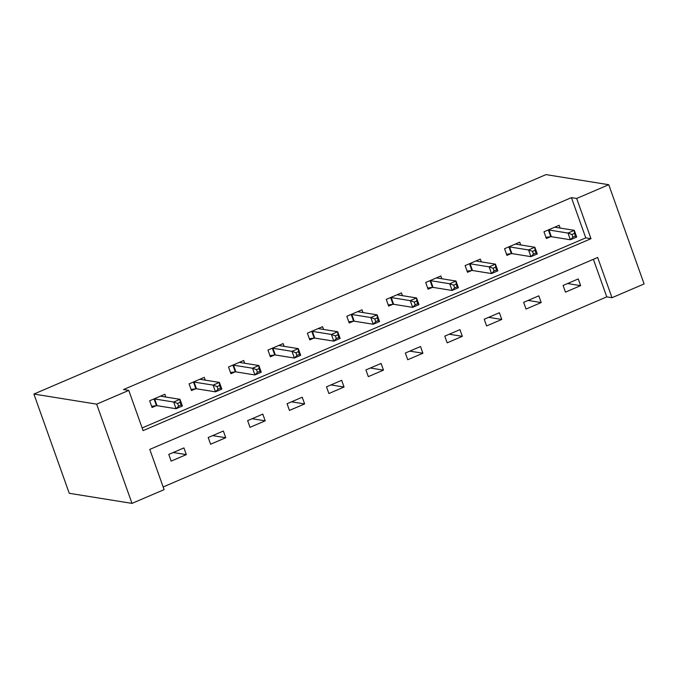 <?xml version="1.0" encoding="UTF-8"?>
<svg xmlns="http://www.w3.org/2000/svg" width="678" height="678" viewBox="0 0 678 678"><rect width="100%" height="100%" fill="white"/><g stroke="black" fill="none" stroke-linecap="round" stroke-linejoin="round"><path stroke-width="1.02" d="M608.759 184.713L644.1 283.946L611.997 297.71L597.674 257.471L149.779 449.404L164.101 489.635L131.998 503.39L69.241 493.287L33.9 394.054L546.002 174.61L608.759 184.713L576.664 198.468L571.435 197.629L123.532 389.553L128.769 390.401L143.092 430.632L590.987 238.698L576.664 198.468M163.152 486.965L606.768 296.862L611.997 297.71M606.768 296.862L593.394 259.31M578.249 278.946L563.079 285.446L565.469 292.15L580.631 285.65L578.249 278.946M538.815 295.845L523.653 302.337L526.035 309.049L541.205 302.549L538.815 295.845M499.381 312.736L484.219 319.236L486.609 325.94L501.771 319.448L499.381 312.736M459.955 329.635L444.785 336.135L447.175 342.839L462.345 336.339L459.955 329.635M420.521 346.534L405.359 353.035L407.741 359.738L422.911 353.238L420.521 346.534M381.095 363.433L365.925 369.925L368.315 376.637L383.477 370.137L381.095 363.433M341.661 380.324L326.491 386.824L328.881 393.528L344.051 387.028L341.661 380.324M302.227 397.223L287.065 403.724L289.455 410.427L304.617 403.927L302.227 397.223M262.801 414.122L247.631 420.623L250.021 427.326L265.183 420.826L262.801 414.122M223.367 431.013L208.205 437.513L210.587 444.226L225.757 437.725L223.367 431.013M183.933 447.912L168.771 454.413L171.161 461.116L186.323 454.616L183.933 447.912M142.143 427.954L585.758 237.859L571.435 197.629M560.13 228.071L559.147 225.299L543.976 231.8L546.366 238.503L550.46 236.758M520.696 244.961L519.712 242.199L504.551 248.699L506.941 255.403L511.026 253.648M481.27 261.861L480.287 259.098L465.116 265.598L467.506 272.302L471.6 270.547M441.836 278.76L440.853 275.997L425.691 282.489L428.072 289.201L432.166 287.447M402.41 295.659L401.418 292.888L386.257 299.388L388.647 306.092L392.731 304.337M362.976 312.55L361.993 309.787L346.822 316.287L349.212 322.991L353.306 321.236M323.542 329.449L322.559 326.686L307.397 333.186L309.778 339.89L313.872 338.136M284.116 346.348L283.124 343.585L267.963 350.077L270.353 356.789L274.437 355.035M244.682 363.247L243.699 360.476L228.528 366.976L230.918 373.68L235.012 371.925M205.248 380.138L204.264 377.375L189.103 383.875L191.484 390.579L195.578 388.825M165.822 397.037L164.839 394.274L149.668 400.774L152.058 407.478L156.152 405.724M128.769 390.401L96.666 404.156L33.9 394.054M96.666 404.156L131.998 503.39M585.758 237.859L590.987 238.698M567.528 283.54L580.631 285.65M528.094 300.439L541.205 302.549M488.66 317.329L501.771 319.448M449.234 334.229L462.345 336.339M409.8 351.128L422.911 353.238M370.366 368.027L383.477 370.137M330.94 384.918L344.051 387.028M291.506 401.817L304.617 403.927M252.08 418.716L265.183 420.826M212.646 435.615L225.757 437.725M173.212 452.506L186.323 454.616M555.68 227.35L555.502 226.867M571.961 234.478L572.91 237.156L575.444 236.08L574.486 233.393L571.961 234.478L567.986 233.062L574.308 230.351L576.69 237.054L570.376 239.766L567.986 233.062L548.951 229.995A2.898 0.534 -19.6 0 0 548.375 230.011L548.07 230.045M555.053 227.054L555.062 227.147A2.898 0.534 -19.6 0 0 555.062 227.172A2.898 0.534 -19.6 0 0 555.265 227.283L574.308 230.351L574.486 233.393M572.91 237.156L570.376 239.766L551.333 236.698A2.898 0.534 -19.6 0 0 550.765 236.715L545.951 237.334M575.444 236.08L576.69 237.054M516.246 244.25L516.068 243.758M532.527 251.377L533.484 254.055L536.01 252.97L535.052 250.292L532.527 251.377L528.552 249.953L534.874 247.25L537.264 253.953L530.942 256.657L528.552 249.953L509.517 246.894A2.898 0.534 -19.6 0 0 508.941 246.902L508.644 246.945M515.619 243.953L515.627 244.038A2.898 0.534 -19.6 0 0 515.636 244.072A2.898 0.534 -19.6 0 0 515.839 244.182L534.874 247.25L535.052 250.292M533.484 254.055L530.942 256.657L511.907 253.597A2.898 0.534 -19.6 0 0 511.331 253.614L506.517 254.233M536.01 252.97L537.264 253.953M476.812 261.149L476.642 260.657M493.092 268.268L494.05 270.954L496.576 269.869L495.626 267.191L493.092 268.268L489.126 266.852L495.44 264.14L497.83 270.853L491.508 273.556L489.126 266.852L470.083 263.784A2.898 0.534 -19.6 0 0 469.515 263.801L469.21 263.844M476.193 260.852L476.193 260.937A2.898 0.534 -19.6 0 0 476.202 260.971A2.898 0.534 -19.6 0 0 476.405 261.081L495.44 264.14L495.626 267.191M494.05 270.954L491.508 273.556L472.473 270.497A2.898 0.534 -19.6 0 0 471.896 270.505L467.091 271.132M496.576 269.869L497.83 270.853M437.386 278.039L437.208 277.556M453.667 285.167L454.616 287.853L457.15 286.769L456.192 284.082L453.667 285.167L449.692 283.751L456.014 281.039L458.396 287.743L452.082 290.455L449.692 283.751L430.657 280.684A2.898 0.534 -19.6 0 0 430.081 280.7L429.776 280.743M436.759 277.743L436.768 277.836A2.898 0.534 -19.6 0 0 436.768 277.861A2.898 0.534 -19.6 0 0 436.971 277.98L456.014 281.039L456.192 284.082M454.616 287.853L452.082 290.455L433.039 287.387A2.898 0.534 -19.6 0 0 432.471 287.404L427.657 288.031M457.15 286.769L458.396 287.743M397.952 294.938L397.783 294.447M414.233 302.066L415.19 304.744L417.716 303.659L416.758 300.981L414.233 302.066L410.258 300.642L416.58 297.939L418.97 304.642L412.648 307.354L410.258 300.642L391.223 297.583A2.898 0.534 -19.6 0 0 390.647 297.6L390.35 297.634M397.333 294.642L397.333 294.735A2.898 0.534 -19.6 0 0 397.342 294.761A2.898 0.534 -19.6 0 0 397.545 294.871L416.58 297.939L416.758 300.981M415.19 304.744L412.648 307.354L393.613 304.286A2.898 0.534 -19.6 0 0 393.037 304.303L388.223 304.922M417.716 303.659L418.97 304.642M358.518 311.838L358.348 311.346M374.798 318.965L375.756 321.643L378.282 320.558L377.332 317.88L374.798 318.965L370.832 317.541L377.146 314.838L379.536 321.541L373.222 324.245L370.832 317.541L351.789 314.482A2.898 0.534 -19.6 0 0 351.221 314.49L350.916 314.533M357.899 311.541L357.899 311.626A2.898 0.534 -19.6 0 0 357.908 311.66A2.898 0.534 -19.6 0 0 358.111 311.77L377.146 314.838L377.332 317.88M375.756 321.643L373.222 324.245L354.179 321.186A2.898 0.534 -19.6 0 0 353.602 321.202L348.797 321.821M378.282 320.558L379.536 321.541M319.092 328.737L318.914 328.245M335.373 335.856L336.33 338.542L338.856 337.458L337.898 334.771L335.373 335.856L331.398 334.44L337.72 331.728L340.11 338.441L333.788 341.144L331.398 334.44L312.363 331.373A2.898 0.534 -19.6 0 0 311.787 331.389L311.482 331.432M318.465 328.44L318.474 328.525A2.898 0.534 -19.6 0 0 318.482 328.559A2.898 0.534 -19.6 0 0 318.677 328.669L337.72 331.728L337.898 334.771M336.33 338.542L333.788 341.144L314.745 338.076A2.898 0.534 -19.6 0 0 314.177 338.093L309.363 338.72M338.856 337.458L340.11 338.441M279.658 345.627L279.489 345.144M295.939 352.755L296.896 355.442L299.422 354.357L298.464 351.67L295.939 352.755L291.972 351.34L298.286 348.628L300.676 355.331L294.354 358.043L291.972 351.34L272.929 348.272A2.898 0.534 -19.6 0 0 272.353 348.289L272.056 348.322M279.039 345.331L279.039 345.424A2.898 0.534 -19.6 0 0 279.048 345.449A2.898 0.534 -19.6 0 0 279.251 345.568L298.286 348.628L298.464 351.67M296.896 355.442L294.354 358.043L275.319 354.975A2.898 0.534 -19.6 0 0 274.743 354.992L269.937 355.619M299.422 354.357L300.676 355.331M240.232 362.527L240.054 362.035M256.513 369.654L257.462 372.332L259.996 371.247L259.038 368.569L256.513 369.654L252.538 368.23L258.86 365.527L261.242 372.23L254.928 374.942L252.538 368.23L233.495 365.171A2.898 0.534 -19.6 0 0 232.927 365.188L232.622 365.222M239.605 362.23L239.614 362.323A2.898 0.534 -19.6 0 0 239.614 362.349A2.898 0.534 -19.6 0 0 239.817 362.459L258.86 365.527L259.038 368.569M257.462 372.332L254.928 374.942L235.885 371.875A2.898 0.534 -19.6 0 0 235.317 371.891L230.503 372.51M259.996 371.247L261.242 372.23M200.798 379.426L200.62 378.934M217.079 386.553L218.036 389.231L220.562 388.147L219.604 385.468L217.079 386.553L213.104 385.129L219.426 382.426L221.816 389.13L215.494 391.833L213.104 385.129L194.069 382.061A2.898 0.534 -19.6 0 0 193.493 382.078L193.188 382.121M200.171 379.129L200.179 379.214A2.898 0.534 -19.6 0 0 200.188 379.248A2.898 0.534 -19.6 0 0 200.383 379.358L219.426 382.426L219.604 385.468M218.036 389.231L215.494 391.833L196.459 388.774A2.898 0.534 -19.6 0 0 195.883 388.791L191.069 389.409M220.562 388.147L221.816 389.13M161.364 396.325L161.195 395.833M177.644 403.444L178.602 406.13L181.128 405.046L180.179 402.359L177.644 403.444L173.678 402.029L179.992 399.317L182.382 406.029L176.06 408.732L173.678 402.029L154.635 398.961A2.898 0.534 -19.6 0 0 154.067 398.978L153.762 399.02M160.745 396.028L160.745 396.113A2.898 0.534 -19.6 0 0 160.754 396.147A2.898 0.534 -19.6 0 0 160.957 396.257L179.992 399.317L180.179 402.359M178.602 406.13L176.06 408.732L157.025 405.664A2.898 0.534 -19.6 0 0 156.448 405.681L151.643 406.308M181.128 405.046L182.382 406.029M548.951 229.995L551.333 236.698M548.375 230.011L550.765 236.715M509.517 246.894L511.907 253.597M508.941 246.902L511.331 253.614M470.083 263.784L472.473 270.497M469.515 263.801L471.896 270.505M430.657 280.684L433.039 287.387M430.081 280.7L432.471 287.404M391.223 297.583L393.613 304.286M390.647 297.6L393.037 304.303M351.789 314.482L354.179 321.186M351.221 314.49L353.602 321.202M312.363 331.373L314.745 338.076M311.787 331.389L314.177 338.093M272.929 348.272L275.319 354.975M272.353 348.289L274.743 354.992M233.495 365.171L235.885 371.875M232.927 365.188L235.317 371.891M194.069 382.061L196.459 388.774M193.493 382.078L195.883 388.791M154.635 398.961L157.025 405.664M154.067 398.978L156.448 405.681"/></g></svg>
